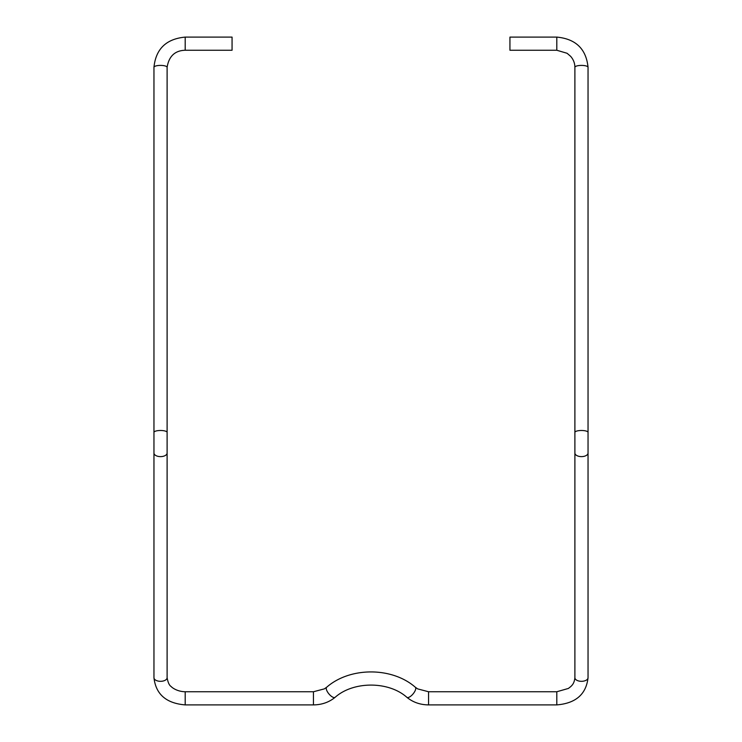 <?xml version="1.0" encoding="UTF-8"?>
<svg xmlns="http://www.w3.org/2000/svg" width="742" height="742" viewBox="0 0 742 742"><rect width="100%" height="100%" fill="white"/><g stroke="black" fill="none" stroke-linecap="round" stroke-linejoin="round"><path stroke-width="1.11" d="M509.939 50.252L509.939 37.1L556.806 37.1L556.806 50.252L509.939 50.252M185.194 37.1L185.194 50.252L232.06 50.252L232.06 37.1L185.194 37.1C166.227 38.89 155.811 48.953 153.956 67.299L153.956 677.706C155.811 694.252 166.217 703.323 185.194 704.9L313.449 704.9C321.796 704.807 329.012 702.284 335.106 697.332A6.576 2.551 -129.9 0 1 328.929 693.918A6.576 2.551 -129.9 0 1 326.675 687.24C349.955 666.826 392.045 666.826 415.325 687.24A6.576 2.551 129.9 0 1 413.071 693.918A6.576 2.551 129.9 0 1 406.894 697.332C412.988 702.284 420.204 704.807 428.551 704.9L556.806 704.9C575.783 703.323 586.189 694.252 588.044 677.706L588.044 453.01A6.576 3.608 180 0 1 578.686 456.284A6.576 3.608 180 0 1 574.892 453.01L574.892 432.382A6.576 1.892 0 0 1 578.686 430.666A6.576 1.892 0 0 1 588.044 432.382L588.044 67.299C586.189 48.953 575.773 38.89 556.806 37.1M574.892 432.382L574.892 67.299A6.576 1.892 -0 0 1 578.686 65.584A6.576 1.892 -0 0 1 588.044 67.299M415.325 687.24L417.7 688.901L428.551 691.748L556.806 691.748L568.409 688.437L570.737 686.6C571.73 685.562 574.289 683.707 574.892 677.706A6.576 3.608 -0 0 0 578.686 680.98A6.576 3.608 -0 0 0 588.044 677.706M556.806 691.748L556.806 704.9M428.551 691.748L428.551 704.9M185.194 50.252C174.936 50.549 168.907 56.234 167.108 67.299L167.108 677.706C167.97 682.557 169.343 685.506 171.226 686.573C171.3 686.944 176.531 691.59 185.194 691.748L313.449 691.748L313.449 704.9M185.194 691.748L185.194 704.9M167.108 677.706A6.576 3.608 180 0 1 163.314 680.98A6.576 3.608 180 0 1 153.956 677.706M167.108 453.01A6.576 3.608 180 0 1 163.314 456.284A6.576 3.608 180 0 1 153.956 453.01M167.108 432.382A6.576 1.892 180 0 0 163.314 430.666A6.576 1.892 180 0 0 153.956 432.382M167.108 67.299A6.576 1.892 180 0 0 163.314 65.584A6.576 1.892 180 0 0 153.956 67.299M574.892 67.299C574.855 63.218 573.445 59.564 570.644 56.336L567.073 53.276L556.806 50.252M574.892 677.706L574.892 453.01M313.449 691.748L324.337 688.882L326.675 687.24M588.044 453.01L588.044 432.382M335.106 697.332C353.35 681.017 388.65 681.017 406.894 697.332"/></g></svg>

